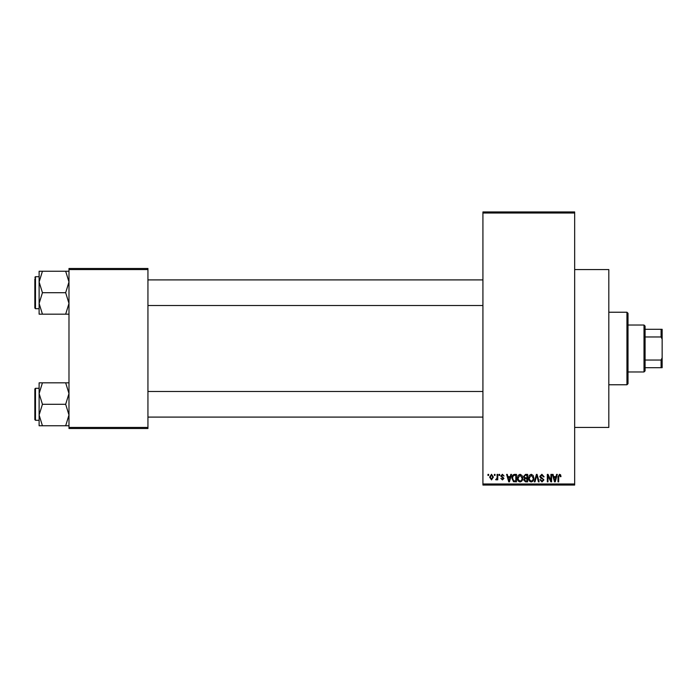<?xml version="1.0" encoding="UTF-8"?>
<svg xmlns="http://www.w3.org/2000/svg" width="697" height="697" viewBox="0 0 697 697"><rect width="100%" height="100%" fill="white"/><g stroke="black" fill="none" stroke-linecap="round" stroke-linejoin="round"><path stroke-width="1.05" d="M574.668 269.556L608.812 269.556L608.812 427.444L574.668 427.444M494.365 475.45L494.365 474.387L495.044 474.387L495.044 475.45L494.365 475.45M497.083 477.201L497.083 474.387L497.763 474.387L497.763 479.815L497.083 479.815L497.083 478.952L496.273 479.911L495.628 479.623L496.952 478.308L497.083 477.201M499.017 475.45L499.017 474.387L499.697 474.387L499.697 475.45L499.017 475.45M500.768 476.042L502.406 474.291L504.062 476.034L502.363 475.066L501.448 475.912L503.966 478.369L502.432 479.911L500.864 478.36L502.415 479.135L503.286 478.473L500.768 476.042M510.23 476.617L510.823 474.387L511.528 474.387L509.463 481.854L508.749 481.854L506.588 474.387L507.294 474.387L507.886 476.617L510.23 476.617M520.067 474.291L522.018 475.459L522.689 478.02C522.837 480.137 521.957 481.453 520.067 481.949C518.202 481.461 517.331 480.181 517.444 478.116L518.124 475.432L520.067 474.291M531.219 474.291L533.17 475.459L533.841 478.02C533.989 480.137 533.109 481.453 531.219 481.949C529.354 481.461 528.483 480.181 528.605 478.116L529.276 475.432L531.219 474.291M559.525 474.291L560.588 474.814L560.998 476.617L560.318 476.713L559.491 475.162L558.767 475.729L558.663 481.854L557.992 481.854L557.992 476.783L559.525 474.291M482.925 483.988L574.668 483.988L574.668 485.051L482.925 485.051L482.925 211.949L574.668 211.949L574.668 213.012L482.925 213.012M574.668 483.988L574.668 213.012M556.014 476.617L556.598 474.387L557.312 474.387L555.248 481.854L554.533 481.854L552.364 474.387L553.069 474.387L553.662 476.617L556.014 476.617M550.909 480.364L550.909 474.387L551.588 474.387L551.588 481.854L550.865 481.854L547.999 475.868L547.999 481.854L547.319 481.854L547.319 474.387L548.051 474.387L550.909 480.364M539.757 476.452L541.874 474.291L544.122 476.809L543.442 476.905L541.813 475.162L540.436 476.443L543.921 479.902L541.996 481.949L539.948 479.719L540.628 479.623L541.97 481.078L543.251 479.876L543.033 479.118L540.785 478.229L539.757 476.452M534.294 481.854L536.42 474.387L537.091 474.387L539.103 481.854L538.398 481.854L536.795 475.258L535 481.854L534.294 481.854M523.464 476.582L525.529 474.387L527.629 474.387L527.629 481.854L525.521 481.854L523.656 479.98L524.388 478.412L523.464 476.582M511.92 478.159C511.746 476.034 512.6 474.779 514.491 474.387L516.477 474.387L516.477 481.854L513.506 481.714L511.92 478.159M489.616 477.157L491.507 474.291L493.398 477.105L491.507 479.911L489.616 477.157M487.961 475.45L487.961 474.387L488.641 474.387L488.641 475.45L487.961 475.45M68.986 268.484L147.938 268.484L147.938 269.556L68.986 269.556L68.986 268.484M147.938 427.444L147.938 428.516L68.986 428.516L68.986 427.444L147.938 427.444L147.938 269.556M68.986 427.444L68.986 269.556M555.152 479.667L555.779 477.489L553.888 477.489L554.838 481.078L555.152 479.667M531.21 481.078C532.665 480.677 533.318 479.658 533.161 478.011L531.227 475.162L529.284 478.133L529.572 479.824L531.21 481.078M526.949 480.982L526.949 478.752L524.963 478.822L524.336 479.858L525.773 480.982L526.949 480.982M526.949 477.881L526.949 475.258L524.806 475.354L524.144 476.574L525.616 477.881L526.949 477.881M520.058 481.078C521.513 480.677 522.158 479.658 522.009 478.011L520.075 475.162L518.124 478.133L518.411 479.824L520.058 481.078M515.797 480.982L515.797 475.258L514.578 475.258L512.87 476.347L512.6 478.168L513.628 480.834L515.797 480.982M509.368 479.667L510.004 477.489L508.113 477.489L509.063 481.078L509.368 479.667M491.524 479.135L492.718 477.105L491.49 475.066L490.296 477.105L491.524 479.135M626.943 384.77L626.943 312.23L628.014 313.293L628.014 383.707L626.943 384.77L608.812 384.77M626.943 312.23L608.812 312.23M39.119 393.561L39.119 415.029L42.439 404.295L39.119 393.561L42.439 382.827L39.119 382.827L39.119 393.561M35.486 420.3L34.85 419.655L34.85 388.935L35.486 388.29L35.486 420.3L39.119 420.3M68.986 382.827L65.666 382.827L68.986 393.561L65.666 404.295L42.439 404.295M65.666 382.827L42.439 382.827M65.666 404.295L68.986 415.029L65.666 425.771L42.439 425.771L39.119 415.029L39.119 425.771L42.439 425.771M65.666 425.771L68.986 425.771M644.011 325.029L645.082 326.1L645.082 370.9L644.011 371.971L644.011 325.029L628.014 325.029M645.082 329.298L662.15 329.298L662.15 367.702L661.087 367.702L661.087 360.035L662.15 357.796M645.082 360.035L661.087 360.035M662.15 339.204L661.087 336.965L661.087 329.298M645.082 336.965L661.087 336.965M645.082 367.702L661.087 367.702M68.986 271.229L65.666 271.229L68.986 281.971L65.666 292.705L68.986 303.439L65.666 314.173L42.439 314.173L39.119 303.439L42.439 292.705L39.119 281.971L42.439 271.229L39.119 271.229L39.119 314.173L42.439 314.173M39.119 276.7L35.486 276.7L35.486 308.71L34.85 308.065L34.85 278.835M65.666 271.229L42.439 271.229M65.666 292.705L42.439 292.705M65.666 314.173L68.986 314.173M35.486 388.29L39.119 388.29L39.119 382.827M35.486 308.71L39.119 308.71L39.119 314.173M482.925 417.094L147.938 417.094M482.925 391.496L147.938 391.496M147.938 279.906L482.925 279.906M147.938 305.504L482.925 305.504M644.011 371.971L628.014 371.971M35.486 276.7L34.85 277.345L35.486 276.7"/></g></svg>
